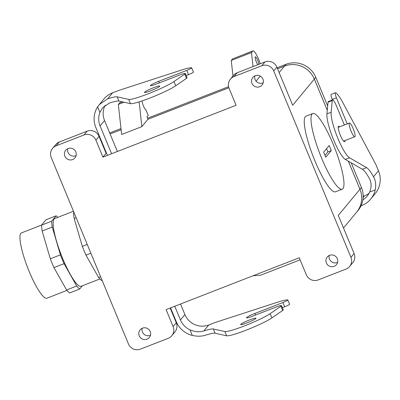 <?xml version="1.0" encoding="UTF-8"?>
<svg xmlns="http://www.w3.org/2000/svg" width="400" height="400" viewBox="0 0 400 400"><rect width="100%" height="100%" fill="white"/><g stroke="black" fill="none" stroke-linecap="round" stroke-linejoin="round"><path stroke-width="0.6" d="M342.92 188.64A40.58 7.96 68.7 0 0 334.085 146.42A40.58 7.96 68.7 0 0 312.755 113.545A40.58 7.96 68.7 0 0 321.7 158.34A40.58 7.96 68.7 0 0 342.2 189.18A40.58 7.96 68.7 0 0 342.92 188.64A40.58 7.96 68.7 0 0 334.085 146.42A40.58 7.96 68.7 0 0 312.755 113.545A40.58 7.96 68.7 0 0 321.7 158.34A40.58 7.96 68.7 0 0 342.2 189.18A40.58 7.96 68.7 0 0 342.92 188.64M325.775 157.235L323.67 152.15L329.18 145.49L331.29 150.57L325.775 157.235L323.67 152.15L329.18 145.49L331.29 150.57L325.775 157.235M327.915 151.885L325.01 155.395L327.915 151.885L331.29 150.57L327.915 151.885L326.575 148.64L327.915 151.885M54.725 218.555A36.34 7.13 68.7 0 0 61.265 255A36.34 7.13 68.7 0 0 81.095 286.28A36.34 7.13 68.7 0 1 61.265 255A36.34 7.13 68.7 0 1 54.725 218.555L73.485 211.25L54.725 218.555M21.485 232.88A35.045 6.875 68.7 0 0 27.79 268.035A35.045 6.875 68.7 0 0 46.915 298.2A35.045 6.875 68.7 0 1 27.79 268.035A35.045 6.875 68.7 0 1 21.485 232.88L41.63 225.035L21.485 232.88M359.955 189.23L348.33 161.165L359.955 189.23A23.055 22.475 39.6 0 1 356.65 212.13L343.515 228.005L356.65 212.13A23.055 22.475 39.6 0 0 359.955 189.23L338.295 215.4L354.09 253.53L338.295 215.4L359.955 189.23M327.265 110.3L314.335 79.085A23.055 22.475 -140.4 0 0 284.49 66.11L277.575 68.8L284.49 66.11L279.135 72.58L284.49 66.11A23.055 22.475 -140.4 0 1 314.335 79.085L292.675 105.26L276.88 67.135L292.675 105.26L314.335 79.085L327.265 110.3M273.73 70.94L350.94 257.335A9.225 8.99 -140.4 0 1 349.615 266.495A9.225 8.99 -140.4 0 0 350.94 257.335L273.73 70.94A9.225 8.99 39.6 0 0 261.795 65.75A9.225 8.99 39.6 0 1 273.73 70.94L276.88 67.135L273.73 70.94M314.96 160.965A40.58 7.96 -111.3 0 1 306.015 116.17L312.755 113.545L306.015 116.17A40.58 7.96 -111.3 0 0 314.96 160.965A40.58 7.96 -111.3 0 0 335.46 191.8A40.58 7.96 -111.3 0 1 314.96 160.965M57.835 217.34A40.12 7.87 68.7 0 0 56.115 215.815L51.63 221.235A40.12 7.87 68.7 0 0 52.27 227.065L60.415 254.865A40.12 7.87 68.7 0 0 64.065 263.67L76.7 286.045A40.12 7.87 68.7 0 0 79.705 289.015L82.385 285.775L79.705 289.015L69.59 292.955A40.12 7.87 68.7 0 1 66.585 289.98A40.12 7.87 68.7 0 0 69.59 292.955L79.705 289.015A40.12 7.87 68.7 0 1 76.7 286.045L66.585 289.98L53.95 267.605L66.585 289.98L76.7 286.045L64.065 263.67L53.95 267.605A40.12 7.87 68.7 0 1 50.305 258.8A40.12 7.87 68.7 0 0 53.95 267.605L64.065 263.67A40.12 7.87 68.7 0 1 60.415 254.865L50.305 258.8L42.155 231.005L50.305 258.8L60.415 254.865L52.27 227.065L42.155 231.005A40.12 7.87 68.7 0 1 41.515 225.175A40.12 7.87 68.7 0 0 42.155 231.005L52.27 227.065A40.12 7.87 68.7 0 1 51.63 221.235L41.515 225.175L46.005 219.75L41.515 225.175L51.63 221.235L56.115 215.815L46.005 219.75L56.115 215.815A40.12 7.87 68.7 0 1 57.835 217.34M101.615 280.485A40.12 7.87 -111.3 0 1 98.61 277.51L85.975 255.135A40.12 7.87 -111.3 0 1 82.33 246.335L74.18 218.535A40.12 7.87 -111.3 0 1 73.54 212.705L73.905 212.265L73.54 212.705A40.12 7.87 -111.3 0 0 74.18 218.535L76.18 217.76L74.18 218.535L82.33 246.335L87.225 244.43L82.33 246.335A40.12 7.87 -111.3 0 0 85.975 255.135L90.87 253.23L85.975 255.135L98.61 277.51L100.61 276.735L98.61 277.51A40.12 7.87 -111.3 0 0 101.615 280.485L102.085 280.305L101.615 280.485M353.16 128.61A7.38 1.45 68.7 0 0 349.435 123.005A7.38 1.45 68.7 0 0 351.06 131.15A7.38 1.45 68.7 0 0 354.785 136.755A7.38 1.45 68.7 0 0 353.16 128.61A7.38 1.45 68.7 0 0 349.435 123.005A7.38 1.45 68.7 0 0 351.06 131.15A7.38 1.45 68.7 0 0 354.785 136.755A7.38 1.45 68.7 0 0 353.16 128.61M231.265 60.465L232.98 76.04L231.265 60.465L251.49 52.59L253.03 66.58L251.49 52.59L252.805 51.005L251.49 52.59L231.265 60.465L232.575 58.875L245.22 53.955A11.07 2.17 -111.3 0 1 245.415 53.81A11.07 2.17 -111.3 0 0 245.22 53.955L252.805 51.005A11.07 2.17 68.7 0 1 253 50.855A11.07 2.17 68.7 0 0 252.805 51.005L232.575 58.875L231.265 60.465M228.855 87.77L147.965 119.26L146.985 116.89L148.295 115.3L145.685 109.53L148.295 115.3L146.985 116.89L147.96 119.245L228.85 87.75L147.96 119.245L141.87 126.625L121.645 134.5L118.335 104.43L121.645 134.5L141.87 126.625L147.965 119.26L228.855 87.77M110.125 133.99L121.115 129.695L110.125 133.99M102.93 157.115L106.08 153.31L99.06 136.365A9.225 8.99 -140.4 0 0 87.125 131.17L59.31 142A9.225 8.99 -140.4 0 0 55.715 144.59A9.225 8.99 -140.4 0 1 59.31 142L56.16 145.805A9.225 8.99 -140.4 0 0 51.245 157.56L128.45 343.955A9.225 8.99 39.6 0 0 140.385 349.145A9.225 8.99 39.6 0 1 128.45 343.955L51.245 157.56A9.225 8.99 -140.4 0 1 52.565 148.4L55.715 144.59L52.565 148.4A9.225 8.99 -140.4 0 1 56.16 145.805L83.975 134.98L56.16 145.805L59.31 142L87.125 131.17A9.225 8.99 -140.4 0 1 99.06 136.365L106.08 153.31L102.93 157.115L236.085 105.275L102.93 157.115L95.91 140.17A9.225 8.99 -140.4 0 0 83.975 134.98L87.125 131.17L83.975 134.98A9.225 8.99 -140.4 0 1 95.91 140.17L102.93 157.115M256.07 81.125L260.24 76.085L256.07 81.125M142.275 100.84A4.705 0.925 68.7 0 0 143.345 105.77A4.705 0.925 68.7 0 0 145.79 109.52A4.705 0.925 68.7 0 0 145.875 109.455A4.705 0.925 68.7 0 1 145.79 109.52A4.705 0.925 68.7 0 1 143.345 105.77A4.705 0.925 68.7 0 1 142.275 100.84M139.145 101.86L141.87 126.625L139.145 101.86M119.645 102.84L118.335 104.43L124.035 102.21L118.335 104.43L119.645 102.84A11.07 2.17 68.7 0 1 119.845 102.695A11.07 2.17 68.7 0 0 119.645 102.84L122.28 101.815L119.645 102.84M299.255 257.78L166.1 309.62L173.115 326.565A9.225 8.99 39.6 0 1 168.2 338.315L140.385 349.145L168.2 338.315A9.225 8.99 39.6 0 0 173.115 326.565L166.1 309.62L299.255 257.78L306.27 274.725A9.225 8.99 -140.4 0 0 318.21 279.915L346.02 269.09A9.225 8.99 -140.4 0 0 349.615 266.495L352.765 262.69A9.225 8.99 -140.4 0 0 354.09 253.53L350.94 257.335L354.09 253.53A9.225 8.99 -140.4 0 1 352.765 262.69L349.615 266.495A9.225 8.99 -140.4 0 1 346.02 269.09L318.21 279.915A9.225 8.99 -140.4 0 1 306.27 274.725L299.255 257.78M99.945 138.495A23.055 22.475 39.6 0 1 100.305 138.265A23.055 22.475 39.6 0 0 99.945 138.495M256.345 61.98A4.705 0.925 68.7 0 0 257.765 64.74A4.705 0.925 68.7 0 1 256.345 61.98A4.705 0.925 68.7 0 1 255.305 56.785A4.705 0.925 68.7 0 0 256.345 61.98M258.875 64.305A4.705 0.925 68.7 0 0 257.235 59.35A4.705 0.925 68.7 0 0 255.305 56.785A4.705 0.925 68.7 0 1 257.235 59.35A4.705 0.925 68.7 0 1 258.875 64.305M260.235 63.78A11.07 2.17 68.7 0 0 253 50.855L245.415 53.81L253 50.855A11.07 2.17 68.7 0 1 260.235 63.78M142.415 332A5.995 5.845 39.6 0 1 142.135 328.305A5.995 5.845 39.6 0 0 150.505 335.235A5.995 5.845 39.6 0 1 142.415 332M176.265 322.755L170.17 308.035L176.265 322.755A9.225 8.99 39.6 0 1 174.945 331.92L171.795 335.725L174.945 331.92A9.225 8.99 39.6 0 0 176.265 322.755L173.115 326.565L176.265 322.755M68.02 152.385A5.995 5.845 -140.4 0 0 76.105 155.62A5.995 5.845 -140.4 0 1 67.735 148.69A5.995 5.845 -140.4 0 0 68.02 152.385M251.96 83.355A5.995 5.845 39.6 0 1 261.165 76.72A5.995 5.845 39.6 0 1 262.055 85.045A5.995 5.845 39.6 0 1 251.96 83.355A5.995 5.845 39.6 0 1 261.165 76.72A5.995 5.845 39.6 0 1 262.055 85.045A5.995 5.845 39.6 0 1 251.96 83.355M233.985 76.575L261.795 65.75L233.985 76.575L237.135 72.77L264.945 61.945A9.225 8.99 39.6 0 1 276.88 67.135A9.225 8.99 39.6 0 0 264.945 61.945L261.795 65.75L264.945 61.945L237.135 72.77A9.225 8.99 39.6 0 0 233.54 75.365A9.225 8.99 39.6 0 1 237.135 72.77L233.985 76.575A9.225 8.99 39.6 0 0 230.39 79.17A9.225 8.99 39.6 0 1 233.985 76.575M229.065 88.33A9.225 8.99 39.6 0 1 230.39 79.17A9.225 8.99 39.6 0 0 229.065 88.33L236.085 105.275L229.065 88.33M326.36 262.97A5.995 5.845 -140.4 0 0 336.455 264.66A5.995 5.845 -140.4 0 0 335.56 256.335A5.995 5.845 -140.4 0 0 326.36 262.97A5.995 5.845 -140.4 0 0 336.455 264.66A5.995 5.845 -140.4 0 0 335.56 256.335A5.995 5.845 -140.4 0 0 326.36 262.97M75.825 151.925A5.995 5.845 -140.4 0 0 65.725 150.235A5.995 5.845 -140.4 0 0 66.62 158.56A5.995 5.845 -140.4 0 0 75.825 151.925A5.995 5.845 -140.4 0 0 65.725 150.235A5.995 5.845 -140.4 0 0 66.62 158.56A5.995 5.845 -140.4 0 0 75.825 151.925M150.22 331.54A5.995 5.845 39.6 0 1 141.02 338.175A5.995 5.845 39.6 0 1 140.125 329.85A5.995 5.845 39.6 0 1 150.22 331.54A5.995 5.845 39.6 0 1 141.02 338.175A5.995 5.845 39.6 0 1 140.125 329.85A5.995 5.845 39.6 0 1 150.22 331.54M329.225 255.47A5.995 5.845 -140.4 0 0 337.595 262.395A5.995 5.845 -140.4 0 1 329.225 255.47M263.2 82.78A5.995 5.845 39.6 0 1 254.825 75.855A5.995 5.845 39.6 0 0 263.2 82.78M99.72 137.95A23.075 22.495 39.6 0 1 100.06 137.68A23.075 22.495 39.6 0 0 99.72 137.95M109.695 132.955L120.99 128.56L109.695 132.955M147.535 118.225L228.555 86.68L147.535 118.225M277.145 67.765L285.93 64.345A23.075 22.495 39.6 0 1 315.795 77.335L327.675 106.02L315.795 77.335A23.075 22.495 39.6 0 0 285.93 64.345L277.145 67.765M351.205 162.825L361.42 187.475A23.075 22.495 39.6 0 1 358.11 210.4L356.665 212.145A23.075 22.495 39.6 0 1 356.08 212.825A23.075 22.495 39.6 0 0 356.665 212.145A23.075 22.495 39.6 0 0 359.975 189.22A23.075 22.495 39.6 0 1 356.665 212.145L358.11 210.4A23.075 22.495 39.6 0 0 361.42 187.475L351.205 162.825M314.35 79.08L327.265 110.26L314.35 79.08L315.795 77.335L314.35 79.08A23.075 22.495 39.6 0 0 284.485 66.09A23.075 22.495 39.6 0 1 314.35 79.08M348.36 161.18L359.975 189.22L361.42 187.475L359.975 189.22L348.36 161.18M277.565 68.785L284.485 66.09L285.93 64.345L284.485 66.09L277.565 68.785M99.935 138.48A23.075 22.495 39.6 0 1 100.295 138.245A23.075 22.495 39.6 0 0 99.935 138.48M361.035 205.795L361.72 205.53A23.055 22.475 39.6 0 0 370.71 199.05A23.055 22.475 39.6 0 0 375.205 189.915L369.66 192.075C371.68 187.035 371.565 182.47 369.31 178.38A27.67 5.43 68.7 0 0 362.39 169.29L345.34 159.435A25.825 5.065 68.7 0 1 333.26 139.025A25.825 5.065 68.7 0 1 326.92 113.855L328.045 102.22A7.38 1.45 68.7 0 1 328.35 101.56L332.565 99.92A7.38 1.45 68.7 0 0 332.255 100.58L331.135 112.215A25.825 5.065 68.7 0 0 337.475 137.385A25.825 5.065 68.7 0 0 349.555 157.79L366.605 167.65L362.39 169.29M332.445 99.97L332.24 99.47L336.45 97.83A4.61 0.905 68.7 0 1 335.435 92.74A4.61 0.905 68.7 0 1 335.73 92.815A27.67 5.43 68.7 0 1 343.12 103.1L376.02 164.825L378.475 170.755A23.055 22.475 -140.4 0 1 375.17 193.66L370.71 199.05M335.435 92.74L331.22 94.38A4.61 0.905 68.7 0 0 332.24 99.47M375.205 189.915C376.22 184.94 375.66 180.55 373.525 176.74A27.67 5.43 68.7 0 0 366.605 167.65M363.14 197.455L364.425 195.905L363.17 196.39M300.105 259.84L260.79 275.15L253.01 275.78M369.66 192.075A18.445 17.98 39.6 0 1 367.155 196.11A18.445 17.98 39.6 0 1 362.885 199.835M364.425 195.905A18.445 17.98 -140.4 0 0 369.115 193.19M332.565 99.92A7.38 1.45 68.7 0 1 336.29 105.53L344.35 124.985M347.235 123.86L336.45 97.83M339.595 126.835A8.3 1.63 68.7 0 0 338.565 126.245A8.3 1.63 68.7 0 0 340.395 135.41A8.3 1.63 68.7 0 0 344.585 141.715A8.3 1.63 68.7 0 0 344.95 140.585M247.11 322.83A8.3 0.885 157.5 0 1 240.625 324.58A8.3 0.885 157.5 0 1 247.955 320.585A8.3 0.885 157.5 0 1 255.96 318.225A8.3 0.885 157.5 0 1 247.11 322.83M255.51 315.045L254.855 313.47A7.84 0.835 157.5 0 0 246.495 317.82A7.84 0.835 157.5 0 0 252.625 316.165L275.72 307.175A7.38 0.785 157.5 0 1 281.485 305.62A7.38 0.785 157.5 0 1 280.91 306.235L270.135 313.675A25.825 2.75 157.5 0 1 245.65 325.44A25.825 2.75 157.5 0 1 224.86 331.555L213.31 328.97A27.67 2.945 157.5 0 0 203.845 330.935C199.705 332.295 195.08 331.935 189.97 329.845A18.445 17.98 39.6 0 1 180.46 319.96L184.92 314.565A18.445 17.98 -140.4 0 0 208.795 324.95L214.695 322.655L277.08 302.37A27.67 2.945 157.5 0 1 287.73 299.93A4.61 0.49 157.5 0 1 287.84 299.985A4.61 0.49 157.5 0 1 282.925 302.54L284.68 306.78A4.61 0.49 157.5 0 0 289.595 304.22L287.84 299.985M254.855 313.47L282.925 302.54M281.485 305.62L283.24 309.855A7.38 0.785 157.5 0 1 282.665 310.475L271.89 317.915A25.825 2.75 157.5 0 1 247.405 329.675A25.825 2.75 157.5 0 1 226.615 335.79L215.065 333.21A27.67 2.945 157.5 0 0 205.6 335.17C201.74 336.445 197.3 336.53 192.28 335.42A23.055 22.475 39.6 0 1 176.245 321.6L170.56 307.88M180.46 319.96L174.775 306.24M111.605 153.735L100.095 125.94L104.555 120.55L117.375 151.49M184.92 314.565L180.545 303.995M104.555 120.55A18.445 17.98 39.6 0 1 105.18 105.265M107.395 155.375L95.88 127.585A23.055 22.475 -140.4 0 1 97.605 106.85L103.65 99.285A23.055 22.475 39.6 0 1 112.64 92.805L118.54 90.51L180.925 70.225A27.67 2.945 157.5 0 1 191.575 67.785A4.61 0.49 157.5 0 1 191.685 67.84A4.61 0.49 157.5 0 1 186.765 70.4L158.7 81.325A7.84 0.835 157.5 0 0 150.34 85.675A7.84 0.835 157.5 0 0 156.465 84.02L179.56 75.03A7.38 0.785 157.5 0 1 185.33 73.475L187.085 77.715A7.38 0.785 157.5 0 1 186.505 78.33L175.73 85.77A25.825 2.75 157.5 0 1 151.245 97.53A25.825 2.75 157.5 0 1 130.46 103.645L118.905 101.065A27.67 2.945 157.5 0 0 109.44 103.025L102.685 107.685L99.91 112.425A18.445 17.98 -140.4 0 0 100.095 125.94M99.17 104.695L107.685 98.79A27.67 2.945 157.5 0 1 117.15 96.825L118.905 101.065M150.955 90.685A8.3 0.885 157.5 0 1 144.465 92.435A8.3 0.885 157.5 0 1 151.795 88.44A8.3 0.885 157.5 0 1 159.805 86.08A8.3 0.885 157.5 0 1 150.955 90.685M185.33 73.475A7.38 0.785 157.5 0 1 184.75 74.095L173.975 81.535A25.825 2.75 157.5 0 1 149.49 93.295A25.825 2.75 157.5 0 1 128.705 99.41L117.15 96.825M282.34 307.69L284.68 306.78M191.685 67.84L193.44 72.075A4.61 0.49 157.5 0 1 188.52 74.635L186.765 70.4M186.185 75.545L188.52 74.635M101.05 140.06L100.745 140.43L101.05 140.06M95.91 140.17L99.06 136.365L95.91 140.17M373.525 176.74L378.475 170.755M332.255 100.58L328.045 102.22M331.135 112.215L326.92 113.855M349.555 157.79L345.34 159.435M203.845 330.935L208.795 324.95M97.605 106.85L99.91 112.425M184.75 74.095L186.505 78.33M107.685 98.79L112.64 92.805M282.665 310.475L280.91 306.235M215.065 333.21L213.31 328.97M192.28 335.42L189.97 329.845M271.89 317.915L270.135 313.675M226.615 335.79L224.86 331.555M158.7 81.325L159.35 82.9M173.975 81.535L175.73 85.77M128.705 99.41L130.46 103.645M99.895 278.96L81.095 286.28L99.895 278.96M335.46 191.8L342.2 189.18L335.46 191.8M66.94 290.4L46.915 298.2L66.94 290.4M343.56 141.125L354.785 136.755L343.56 141.125M338.205 127.375L349.435 123.005L338.205 127.375M119.845 102.695L122.165 101.79L119.845 102.695M233.54 75.365L230.39 79.17L233.54 75.365"/></g></svg>
